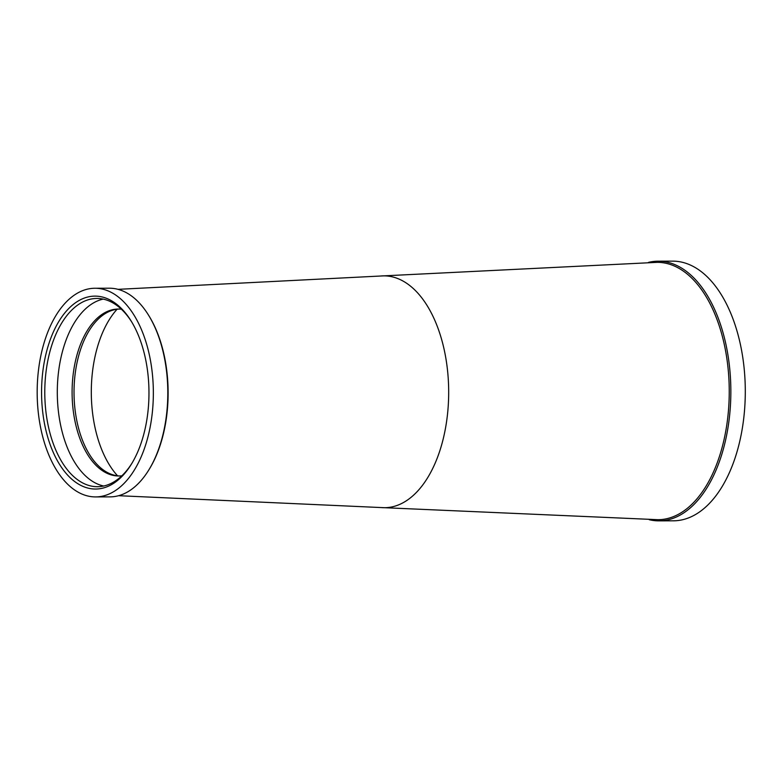 <?xml version="1.0" encoding="UTF-8"?>
<svg xmlns="http://www.w3.org/2000/svg" width="782" height="782" viewBox="0 0 782 782"><rect width="100%" height="100%" fill="white"/><g stroke="black" fill="none" stroke-linecap="round" stroke-linejoin="round"><path stroke-width="1.17" d="M68.474 476.013A96.45 53.704 89.8 0 1 48.719 344.188A96.45 53.704 89.8 0 1 122.051 309.154A96.45 53.704 89.8 0 1 131.073 320.913A96.45 53.704 89.8 0 1 131.464 464.049A96.45 53.704 89.8 0 1 68.474 476.013M131.601 321.783A94.133 52.414 -90.2 0 0 123.331 311.158A94.133 52.414 -90.2 0 0 96.929 298.45A94.133 52.414 -90.2 0 0 46.519 368.195A94.133 52.414 -90.2 0 0 71.045 474A94.133 52.414 -90.2 0 0 97.457 486.707A94.133 52.414 -90.2 0 0 131.992 463.179M103.713 486.023A94.133 52.414 89.8 0 1 83.566 473.97A94.133 52.414 89.8 0 1 58.327 373.64A94.133 52.414 89.8 0 1 103.195 299.105M121.845 475.798A83.469 46.48 89.8 0 1 118.796 475.984A83.469 46.48 89.8 0 1 95.384 464.723A83.469 46.48 89.8 0 1 73.635 370.903A83.469 46.48 89.8 0 1 118.336 309.056A83.469 46.48 89.8 0 1 121.386 309.222M119.763 475.964A83.469 46.48 89.8 0 1 106.186 471.839A83.469 46.48 89.8 0 1 97.31 464.713A83.469 46.48 89.8 0 1 74.251 383.923A83.469 46.48 89.8 0 1 105.746 313.269A83.469 46.48 89.8 0 1 119.294 309.066M117.544 475.788A97.584 54.339 89.8 0 1 117.075 309.252M124.24 302.331A104.329 58.093 89.8 0 1 151.425 419.611A104.329 58.093 89.8 0 1 95.551 496.912A104.329 58.093 89.8 0 1 66.284 482.836A104.329 58.093 89.8 0 1 39.1 365.556A104.329 58.093 89.8 0 1 94.974 288.255A104.329 58.093 89.8 0 1 124.24 302.331M95.551 496.912L109.998 496.873A104.329 58.093 -90.2 0 0 148.873 469.855A104.329 58.093 -90.2 0 0 148.443 315.019A104.329 58.093 -90.2 0 0 138.688 302.292A104.329 58.093 -90.2 0 0 109.421 288.216L94.974 288.255M148.443 315.019L148.971 315.879A103.175 57.448 89.8 0 1 149.401 468.995L148.873 469.855M380.453 276.026L657.242 262.341A128.678 71.651 89.8 0 1 693.341 279.712A128.678 71.651 89.8 0 1 726.869 424.352A128.678 71.651 89.8 0 1 657.955 519.698L381.098 507.557A115.922 64.554 89.8 0 0 446.092 424.714A115.922 64.554 89.8 0 0 416.327 291.5A115.922 64.554 89.8 0 0 380.453 276.026L118.023 289.34M648.513 262.381A129.841 72.296 89.8 0 1 658.2 261.188A129.841 72.296 89.8 0 1 694.621 278.705A129.841 72.296 89.8 0 1 728.453 424.655A129.841 72.296 89.8 0 1 658.923 520.861A129.841 72.296 89.8 0 1 649.226 519.707M658.2 261.188L672.647 261.139A129.841 72.296 89.8 0 1 709.069 278.666A129.841 72.296 89.8 0 1 742.9 424.616A129.841 72.296 89.8 0 1 673.37 520.812L658.923 520.861M118.59 495.7L381.098 507.557"/></g></svg>
